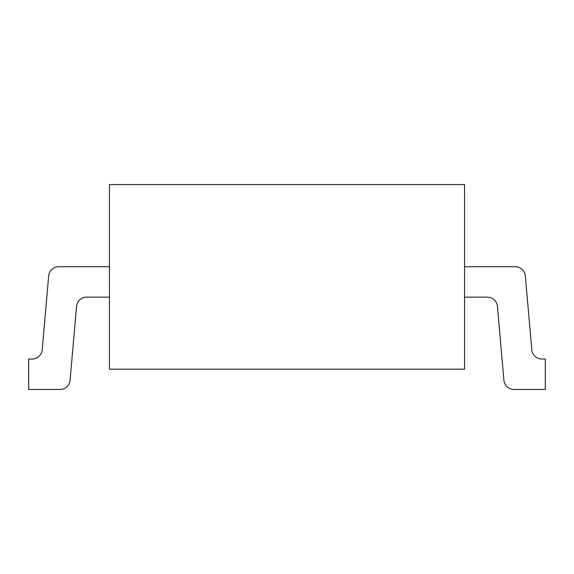 <?xml version="1.0" encoding="UTF-8"?>
<svg xmlns="http://www.w3.org/2000/svg" width="574" height="574" viewBox="0 0 574 574"><rect width="100%" height="100%" fill="white"/><g stroke="black" fill="none" stroke-linecap="round" stroke-linejoin="round"><path stroke-width="0.86" d="M109.455 369.175L464.545 369.175L464.545 184.534L109.455 184.534L109.455 369.175M464.545 297.145L487.348 297.145A10.145 10.145 0 0 1 497.45 306.408L503.907 380.203A10.145 10.145 0 0 0 514.017 389.466L545.3 389.466L545.3 359.03L541.906 359.03A10.145 10.145 0 0 1 531.797 349.774L525.339 275.972A10.145 10.145 0 0 0 515.237 266.709L464.545 266.709M109.455 266.709L58.763 266.709A10.145 10.145 0 0 0 48.661 275.972L42.203 349.774A10.145 10.145 0 0 1 32.094 359.03L28.7 359.03L28.7 389.466L59.983 389.466A10.145 10.145 0 0 0 70.093 380.203L76.55 306.408A10.145 10.145 0 0 1 86.652 297.145L109.455 297.145"/></g></svg>
